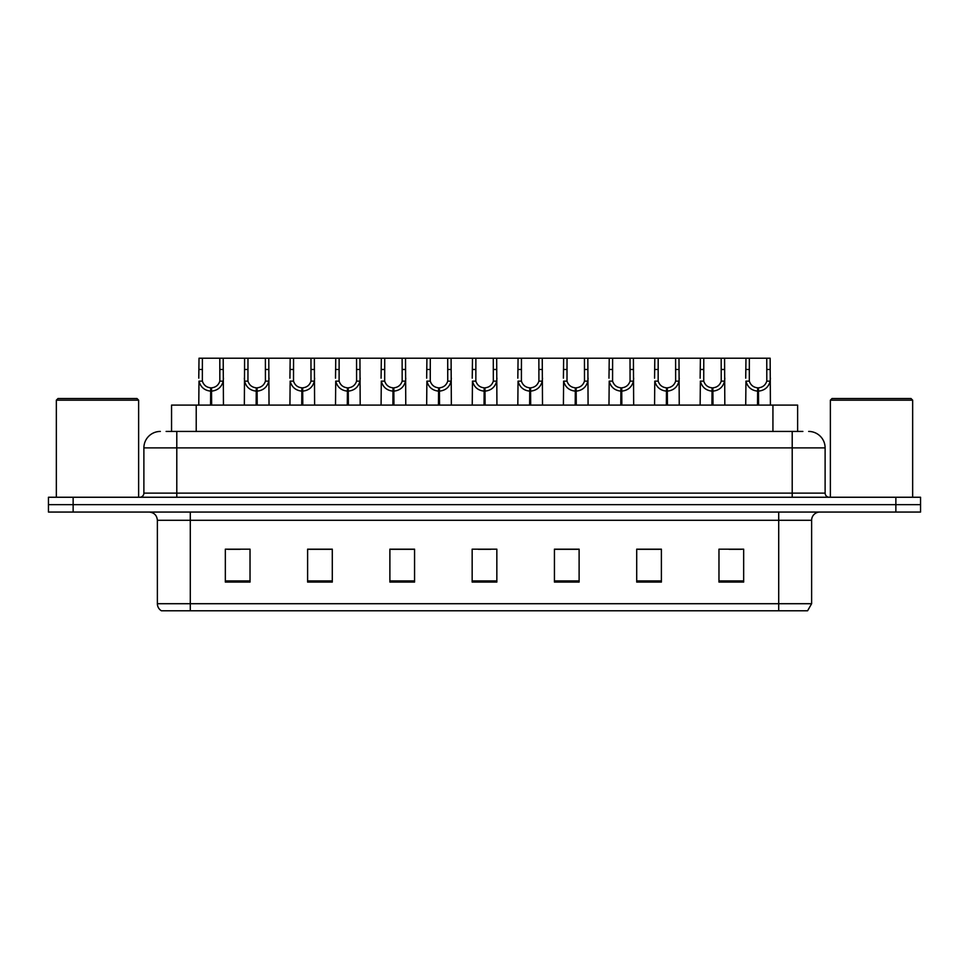 <?xml version="1.0" encoding="UTF-8"?>
<svg xmlns="http://www.w3.org/2000/svg" width="969" height="969" viewBox="0 0 969 969"><rect width="100%" height="100%" fill="white"/><g stroke="black" fill="none" stroke-linecap="round" stroke-linejoin="round"><path stroke-width="1.45" d="M171.549 431.435L171.549 405.103L797.62 405.103L797.62 431.435M811.622 603.711L807.589 610.785L778.713 610.785L778.713 603.711L811.622 603.711L811.622 520.292A8.224 8.224 0 0 1 819.847 512.056M778.713 610.785L161.411 610.785A8.224 8.224 0 0 1 157.378 603.711L157.378 520.292C156.893 515.29 154.156 512.553 149.153 512.056M73.135 497.254L920.55 497.254L920.55 504.655L48.45 504.655L48.45 512.056L73.135 512.056L73.135 504.655L48.45 504.655L48.45 497.254L73.135 497.254L73.135 504.655L920.55 504.655L920.55 512.056L73.135 512.056M743.659 582.078L743.659 549.169L718.974 549.169L718.974 582.078L743.659 582.078M661.391 582.078L661.391 549.169L636.706 549.169L636.706 582.078L661.391 582.078M579.111 582.078L579.111 549.169L554.438 549.169L554.438 582.078L579.111 582.078M250.026 582.078L250.026 549.169L225.341 549.169L225.341 582.078L250.026 582.078M332.294 582.078L332.294 549.169L307.609 549.169L307.609 582.078L332.294 582.078M414.562 582.078L414.562 549.169L389.889 549.169L389.889 582.078L414.562 582.078M496.843 582.078L496.843 549.169L472.157 549.169L472.157 582.078L496.843 582.078M763.742 610.785L205.258 610.785M660.725 549.338L650.284 549.338M637.941 549.338L661.391 549.338M729.1 549.338L741.442 549.338M410.044 549.338L399.591 549.338M307.609 549.338L331.228 549.338M318.886 549.338L308.433 549.338M227.727 549.338L240.07 549.338M569.566 549.338L559.125 549.338M478.407 549.338L490.75 549.338M414.562 549.338L389.889 549.338M579.111 549.338L554.438 549.338M166.486 431.435L802.889 431.435M166.111 431.435L176.794 431.435L176.794 447.884L143.884 447.884L143.884 493.136A4.118 4.118 0 0 1 139.778 497.254M160.345 431.435A16.449 16.449 0 0 0 143.884 447.884M808.655 431.435A16.449 16.449 0 0 1 825.116 447.884L825.116 493.136C825.358 495.631 826.727 497.012 829.222 497.254M210.564 405.103L210.709 387.83C206.482 387.394 203.708 385.153 202.364 381.132L202.4 358.215L223.197 358.215L223.451 405.103M210.564 391.125C204.435 390.422 200.571 387.091 198.984 381.132L198.766 405.103M198.766 378.176L199.02 358.215L202.4 358.215M211.496 405.103L211.496 387.83C215.724 387.394 218.51 385.153 219.842 381.132L219.806 358.215M211.496 387.83L211.642 405.103M210.709 387.83L210.709 405.103M223.451 378.176L223.221 381.132C221.635 387.091 217.771 390.422 211.642 391.125M223.197 358.215L244.6 358.215L244.345 405.103M256.143 405.103L256.288 387.83C252.061 387.394 249.287 385.153 247.943 381.132L247.979 358.215L268.776 358.215L269.031 405.103M256.143 391.125C250.014 390.422 246.15 387.091 244.563 381.132L244.345 378.176M257.076 405.103L257.076 387.83C261.303 387.394 264.089 385.153 265.421 381.132L265.385 358.215M257.076 387.83L257.221 405.103M256.288 387.83L256.288 405.103M269.031 378.176L268.801 381.132C267.214 387.091 263.35 390.422 257.221 391.125M247.979 358.215L244.6 358.215M301.722 405.103L301.868 387.83C297.64 387.394 294.867 385.153 293.522 381.132L293.559 358.215L314.356 358.215L314.61 405.103M301.722 391.125C295.593 390.422 291.73 387.091 290.143 381.132L289.925 405.103M289.925 378.176L290.179 358.215L293.559 358.215M302.655 405.103L302.655 387.83C306.882 387.394 309.668 385.153 311.001 381.132L310.964 358.215M302.655 387.83L302.8 405.103M301.868 387.83L301.868 405.103M314.61 378.176L314.38 381.132C312.793 387.091 308.941 390.422 302.8 391.125M347.302 405.103L347.447 387.83C343.22 387.394 340.446 385.153 339.102 381.132L339.138 358.215L359.935 358.215L360.189 405.103M347.302 391.125C341.173 390.422 337.309 387.091 335.722 381.132L335.504 405.103M335.504 378.176L335.758 358.215L339.138 358.215M348.234 405.103L348.234 387.83C352.462 387.394 355.248 385.153 356.592 381.132L356.544 358.215M348.234 387.83L348.38 405.103M347.447 387.83L347.447 405.103M360.189 378.176L359.959 381.132C358.373 387.091 354.521 390.422 348.38 391.125M392.881 405.103L393.026 387.83C388.799 387.394 386.025 385.153 384.681 381.132L384.717 358.215L405.514 358.215L405.769 405.103M392.881 391.125C386.752 390.422 382.888 387.091 381.301 381.132L381.083 405.103M381.083 378.176L381.338 358.215L384.717 358.215M393.814 405.103L393.814 387.83C398.041 387.394 400.827 385.153 402.171 381.132L402.123 358.215M393.814 387.83L393.959 405.103M393.026 387.83L393.026 405.103M405.769 378.176L405.539 381.132C403.952 387.091 400.1 390.422 393.959 391.125M268.776 358.215L290.179 358.215M314.356 358.215L335.758 358.215M359.935 358.215L381.338 358.215M56.347 400.173L57.995 398.525L136.98 398.525L138.628 400.173L56.347 400.173L56.347 497.254M138.628 400.173L138.628 497.254M830.372 400.173L832.02 398.525L911.005 398.525L912.653 400.173L830.372 400.173L830.372 497.254M912.653 400.173L912.653 497.254M438.46 405.103L438.606 387.83C434.378 387.394 431.605 385.153 430.26 381.132L430.297 358.215L451.094 358.215L451.348 405.103M438.46 391.125C432.331 390.422 428.468 387.091 426.881 381.132L426.663 405.103M426.663 378.176L426.917 358.215L430.297 358.215M439.393 405.103L439.393 387.83C443.62 387.394 446.406 385.153 447.751 381.132L447.702 358.215M439.393 387.83L439.538 405.103M438.606 387.83L438.606 405.103M451.348 378.176L451.118 381.132C449.531 387.091 445.679 390.422 439.538 391.125M484.04 405.103L484.185 387.83C479.958 387.394 477.184 385.153 475.84 381.132L475.876 358.215L496.673 358.215L496.927 405.103M484.04 391.125C477.911 390.422 474.047 387.091 472.46 381.132L472.242 405.103M472.242 378.176L472.497 358.215L475.876 358.215M484.972 405.103L484.972 387.83C489.2 387.394 491.986 385.153 493.33 381.132L493.282 358.215M484.972 387.83L485.118 405.103M484.185 387.83L484.185 405.103M496.927 378.176L496.697 381.132C495.111 387.091 491.259 390.422 485.118 391.125M529.619 405.103L529.764 387.83C525.549 387.394 522.763 385.153 521.419 381.132L521.455 358.215L542.252 358.215L542.507 405.103M529.619 391.125C523.49 390.422 519.626 387.091 518.04 381.132L517.821 405.103M517.821 378.176L518.076 358.215L521.455 358.215M530.552 405.103L530.552 387.83C534.779 387.394 537.565 385.153 538.909 381.132L538.861 358.215M530.552 387.83L530.697 405.103M529.764 387.83L529.764 405.103M542.507 378.176L542.277 381.132C540.69 387.091 536.838 390.422 530.697 391.125M405.514 358.215L426.917 358.215M451.094 358.215L472.497 358.215M496.673 358.215L518.076 358.215M575.198 405.103L575.344 387.83C571.129 387.394 568.343 385.153 566.998 381.132L567.035 358.215L587.832 358.215L588.086 405.103M575.198 391.125C569.069 390.422 565.206 387.091 563.619 381.132L563.401 405.103M563.401 378.176L563.655 358.215L567.035 358.215M576.131 405.103L576.131 387.83C580.358 387.394 583.144 385.153 584.489 381.132L584.44 358.215M576.131 387.83L576.276 405.103M575.344 387.83L575.344 405.103M588.086 378.176L587.856 381.132C586.269 387.091 582.417 390.422 576.276 391.125M620.778 405.103L620.923 387.83C616.708 387.394 613.922 385.153 612.578 381.132L612.614 358.215L633.411 358.215L633.665 405.103M620.778 391.125C614.649 390.422 610.785 387.091 609.198 381.132L608.98 405.103M608.98 378.176L609.235 358.215L612.614 358.215M621.71 405.103L621.71 387.83C625.938 387.394 628.724 385.153 630.068 381.132L630.02 358.215M621.71 387.83L621.856 405.103M620.923 387.83L620.923 405.103M633.665 378.176L633.435 381.132C631.849 387.091 627.997 390.422 621.856 391.125M666.357 405.103L666.502 387.83C662.287 387.394 659.501 385.153 658.157 381.132L658.193 358.215L678.99 358.215L679.245 405.103M666.357 391.125C660.228 390.422 656.364 387.091 654.778 381.132L654.559 405.103M654.559 378.176L654.814 358.215L658.193 358.215M667.29 405.103L667.29 387.83C671.517 387.394 674.303 385.153 675.647 381.132L675.599 358.215M667.29 387.83L667.435 405.103M666.502 387.83L666.502 405.103M679.245 378.176L679.015 381.132C677.428 387.091 673.576 390.422 667.435 391.125M711.936 405.103L712.082 387.83C707.867 387.394 705.081 385.153 703.736 381.132L703.773 358.215L724.57 358.215L724.824 405.103M711.936 391.125C705.807 390.422 701.944 387.091 700.357 381.132L700.139 405.103M700.139 378.176L700.393 358.215L703.773 358.215M712.869 405.103L712.869 387.83C717.096 387.394 719.882 385.153 721.227 381.132L721.178 358.215M712.869 387.83L713.014 405.103M712.082 387.83L712.082 405.103M724.824 378.176L724.594 381.132C723.007 387.091 719.155 390.422 713.014 391.125M757.516 405.103L757.661 387.83C753.446 387.394 750.66 385.153 749.316 381.132L749.352 358.215L770.149 358.215L770.403 405.103M757.516 391.125C751.387 390.422 747.523 387.091 745.948 381.132L745.718 405.103M745.718 378.176L745.973 358.215L749.352 358.215M758.448 405.103L758.448 387.83C762.676 387.394 765.462 385.153 766.806 381.132L766.758 358.215M758.448 387.83L758.594 405.103M757.661 387.83L757.661 405.103M770.403 378.176L770.173 381.132C768.587 387.091 764.735 390.422 758.594 391.125M542.252 358.215L563.655 358.215M587.832 358.215L609.235 358.215M633.411 358.215L654.814 358.215M678.99 358.215L700.393 358.215M724.57 358.215L745.973 358.215M196.222 431.435L196.222 405.103M772.935 431.435L772.935 405.103M778.713 512.056L778.713 520.292L157.378 520.292M811.622 520.292L778.713 520.292L778.713 603.711L190.287 603.711L190.287 610.785M157.378 603.711L190.287 603.711L190.287 512.056M895.865 512.056L895.865 497.254M496.843 580.928L472.157 580.928M414.562 580.928L389.889 580.928M332.294 580.928L307.609 580.928M250.026 580.928L225.341 580.928M579.111 580.928L554.438 580.928M661.391 580.928L636.706 580.928M743.659 580.928L718.974 580.928M176.794 497.254L176.794 493.136L825.116 493.136M143.884 493.136L176.794 493.136L176.794 447.884L792.206 447.884L792.206 497.254M825.116 447.884L792.206 447.884L792.206 431.435M202.4 369.492L199.02 369.492M202.364 381.132L198.984 381.132M223.221 381.132L219.842 381.132M223.197 369.492L219.806 369.492M247.979 369.492L244.6 369.492M247.943 381.132L244.563 381.132M268.801 381.132L265.421 381.132M268.776 369.492L265.385 369.492M293.559 369.492L290.179 369.492M293.522 381.132L290.143 381.132M314.38 381.132L311.001 381.132M314.356 369.492L310.964 369.492M339.138 369.492L335.758 369.492M339.102 381.132L335.722 381.132M359.959 381.132L356.592 381.132M359.935 369.492L356.544 369.492M384.717 369.492L381.338 369.492M384.681 381.132L381.301 381.132M405.539 381.132L402.171 381.132M405.514 369.492L402.123 369.492M430.297 369.492L426.917 369.492M430.26 381.132L426.881 381.132M451.118 381.132L447.751 381.132M451.094 369.492L447.702 369.492M475.876 369.492L472.497 369.492M475.84 381.132L472.46 381.132M496.697 381.132L493.33 381.132M496.673 369.492L493.282 369.492M521.455 369.492L518.076 369.492M521.419 381.132L518.04 381.132M542.277 381.132L538.909 381.132M542.252 369.492L538.861 369.492M567.035 369.492L563.655 369.492M566.998 381.132L563.619 381.132M587.856 381.132L584.489 381.132M587.832 369.492L584.44 369.492M612.614 369.492L609.235 369.492M612.578 381.132L609.198 381.132M633.435 381.132L630.068 381.132M633.411 369.492L630.02 369.492M658.193 369.492L654.814 369.492M658.157 381.132L654.778 381.132M679.015 381.132L675.647 381.132M678.99 369.492L675.599 369.492M703.773 369.492L700.393 369.492M703.736 381.132L700.357 381.132M724.594 381.132L721.227 381.132M724.57 369.492L721.178 369.492M749.352 369.492L745.973 369.492M749.316 381.132L745.948 381.132M770.173 381.132L766.806 381.132M770.149 369.492L766.758 369.492"/></g></svg>
